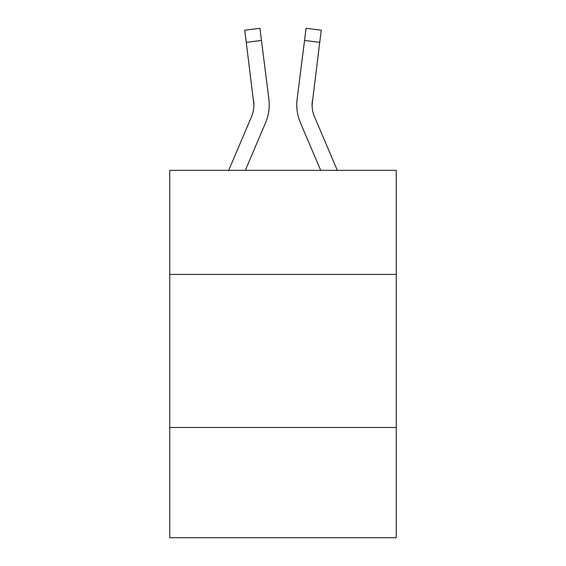 <?xml version="1.0" encoding="UTF-8"?>
<svg xmlns="http://www.w3.org/2000/svg" width="566" height="566" viewBox="0 0 566 566"><rect width="100%" height="100%" fill="white"/><g stroke="black" fill="none" stroke-linecap="round" stroke-linejoin="round"><path stroke-width="0.85" d="M396.271 274.425L396.271 170.345L169.729 170.345L169.729 274.425L396.271 274.425L396.271 537.7L169.729 537.7L169.729 274.425M396.271 427.493L169.729 427.493M245.319 170.345L265.553 122.822A45.917 45.917 -37.4 0 0 268.864 99.078L261.457 40.448L246.267 42.365L244.731 30.217L259.921 28.3L261.457 40.448M228.685 170.345L251.474 116.822A30.614 30.614 -33 0 0 253.915 104.887L246.267 42.365M269.168 107.059L269.225 105.035L269.168 107.059M268.631 97.239L268.864 99.078M337.315 170.345L314.526 116.822A30.614 30.614 33 0 1 312.085 104.887L319.733 42.365L304.543 40.448L306.079 28.3L321.269 30.217L319.733 42.365M320.681 170.345L300.447 122.822A45.917 45.917 37.4 0 1 297.136 99.078L304.543 40.448M312.121 106.33L312.326 100.996A30.614 30.614 37.4 0 0 314.526 116.822A30.614 30.614 37.4 0 1 312.085 104.887A30.614 30.614 37.4 0 0 314.526 116.822A30.614 30.614 37.4 0 1 312.085 104.887A30.614 30.614 37.4 0 0 314.526 116.822A30.614 30.614 37.4 0 1 312.085 104.887A30.614 30.614 37.4 0 0 314.526 116.822A30.614 30.614 37.4 0 1 312.085 104.887A30.614 30.614 37.4 0 0 314.526 116.822A30.614 30.614 37.4 0 1 312.085 104.887A30.614 30.614 37.4 0 0 314.526 116.822A30.614 30.614 37.4 0 1 312.085 104.887A30.614 30.614 37.4 0 0 314.526 116.822A30.614 30.614 37.4 0 1 312.085 104.887A30.614 30.614 37.4 0 0 314.526 116.822A30.614 30.614 37.4 0 1 312.085 104.887A30.614 30.614 37.4 0 0 314.526 116.822A30.614 30.614 37.4 0 1 312.085 104.887A30.614 30.614 37.4 0 0 314.526 116.822A30.614 30.614 37.4 0 1 312.085 104.887A30.614 30.614 37.4 0 0 314.526 116.822A30.614 30.614 37.4 0 1 312.085 104.887A30.614 30.614 37.4 0 0 314.526 116.822A30.614 30.614 37.4 0 1 312.085 104.887A30.614 30.614 37.4 0 0 314.526 116.822A30.614 30.614 37.4 0 1 312.085 104.887A30.614 30.614 37.4 0 0 314.526 116.822A30.614 30.614 37.4 0 1 312.085 104.887M251.474 116.822A30.614 30.614 -37.4 0 0 253.915 104.887A30.614 30.614 -37.4 0 1 251.474 116.822A30.614 30.614 -37.4 0 0 253.915 104.887A30.614 30.614 -37.4 0 1 251.474 116.822A30.614 30.614 -37.4 0 0 253.915 104.887A30.614 30.614 -37.4 0 1 251.474 116.822A30.614 30.614 -37.4 0 0 253.915 104.887A30.614 30.614 -37.4 0 1 251.474 116.822A30.614 30.614 -37.4 0 0 253.915 104.887A30.614 30.614 -37.4 0 1 251.474 116.822A30.614 30.614 -37.4 0 0 253.915 104.887A30.614 30.614 -37.4 0 1 251.474 116.822A30.614 30.614 -37.4 0 0 253.915 104.887A30.614 30.614 -37.4 0 1 251.474 116.822A30.614 30.614 -37.4 0 0 253.915 104.887A30.614 30.614 -37.4 0 1 251.474 116.822A30.614 30.614 -37.4 0 0 253.915 104.887A30.614 30.614 -37.4 0 1 251.474 116.822A30.614 30.614 -37.4 0 0 253.915 104.887A30.614 30.614 -37.4 0 1 251.474 116.822A30.614 30.614 -37.4 0 0 253.915 104.887A30.614 30.614 -37.4 0 1 251.474 116.822A30.614 30.614 -37.4 0 0 253.915 104.887A30.614 30.614 -37.4 0 1 251.474 116.822A30.614 30.614 -37.4 0 0 253.915 104.887A30.614 30.614 -37.4 0 1 251.474 116.822A30.614 30.614 -37.4 0 0 253.915 104.887L253.674 100.996A30.614 30.614 -37.4 0 1 251.474 116.822M269.225 104.809L269.168 107.073L269.225 104.809M296.832 107.073L296.775 104.809M297.136 99.078L297.369 97.239M244.731 30.217L259.921 28.3M306.079 28.3L321.269 30.217"/></g></svg>
